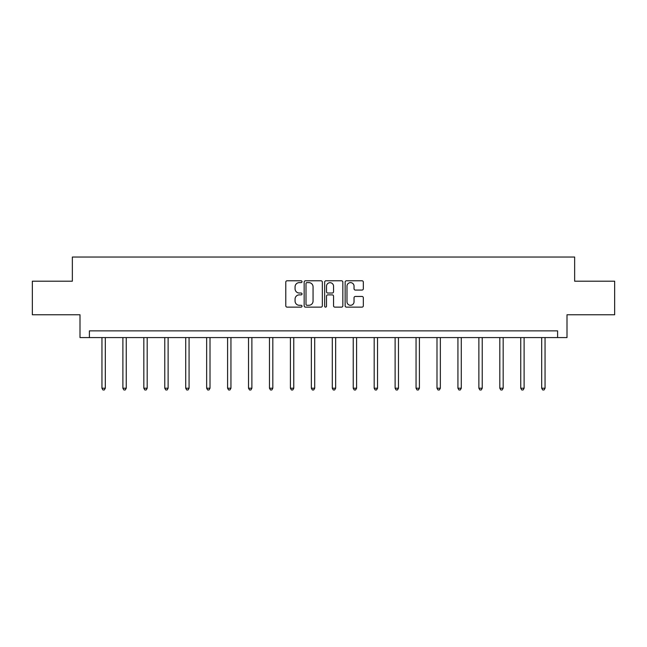 <?xml version="1.0" encoding="UTF-8"?>
<svg xmlns="http://www.w3.org/2000/svg" width="647" height="647" viewBox="0 0 647 647"><rect width="100%" height="100%" fill="white"/><g stroke="black" fill="none" stroke-linecap="round" stroke-linejoin="round"><path stroke-width="0.97" d="M302.02 281.704A0.922 0.922 0 0 0 301.098 280.782L287.098 280.782A1.318 1.318 0 0 0 285.788 282.1L285.788 305.813A1.318 1.318 0 0 0 287.098 307.131L301.098 307.131A0.922 0.922 0 0 0 302.02 306.209A0.922 0.922 0 0 0 301.098 305.287L299.286 305.287A4.214 4.214 0 0 1 295.072 301.073L295.072 299.092A4.214 4.214 0 0 1 299.286 294.878L301.098 294.878A0.922 0.922 0 0 0 302.02 293.956A0.922 0.922 0 0 0 301.098 293.034L299.286 293.034A4.214 4.214 0 0 1 295.072 288.821L295.072 286.839A4.214 4.214 0 0 1 299.286 282.626L301.098 282.626A0.922 0.922 0 0 0 302.02 281.704M362.005 290.066A1.318 1.318 0 0 0 363.323 288.748L363.323 282.1A1.318 1.318 0 0 0 362.005 280.782L346.46 280.782A1.318 1.318 0 0 0 345.142 282.1L345.142 305.813A1.318 1.318 0 0 0 346.46 307.131L362.005 307.131A1.318 1.318 0 0 0 363.323 305.813L363.323 297.774A1.318 1.318 0 0 0 362.005 296.455L355.349 296.455A1.318 1.318 0 0 0 354.038 297.774L354.038 301.761A3.526 3.526 0 0 1 350.512 305.287A3.526 3.526 0 0 1 346.986 301.761L346.986 286.152A3.526 3.526 0 0 1 350.512 282.626A3.526 3.526 0 0 1 354.038 286.152L354.038 288.748A1.318 1.318 0 0 0 355.349 290.066L362.005 290.066M557.601 337.58L566.998 337.58L566.998 314.765L614.65 314.765L614.65 281.202L574.649 281.202L574.649 257.045L72.351 257.045L72.351 281.202L32.35 281.202L32.35 314.765L80.002 314.765L80.002 337.58L557.601 337.58L557.601 330.868L89.399 330.868L89.399 337.58M322.343 282.1A1.318 1.318 0 0 0 321.033 280.782L305.481 280.782A1.318 1.318 0 0 0 304.163 282.1L304.163 305.813A1.318 1.318 0 0 0 305.481 307.131L321.033 307.131A1.318 1.318 0 0 0 322.343 305.813L322.343 282.1M325.967 280.782L341.519 280.782A1.318 1.318 0 0 1 342.837 282.1L342.837 305.813A1.318 1.318 0 0 1 341.519 307.131L334.863 307.131A1.318 1.318 0 0 1 333.545 305.813L333.545 296.197A1.318 1.318 0 0 0 332.226 294.878L327.819 294.878A1.318 1.318 0 0 0 326.5 296.197L326.5 306.209A0.922 0.922 0 0 1 325.578 307.131A0.922 0.922 0 0 1 324.657 306.209L324.657 282.1A1.318 1.318 0 0 1 325.967 280.782M306.929 282.626A0.922 0.922 0 0 0 306.007 283.548L306.007 304.365A0.922 0.922 0 0 0 306.929 305.287L308.845 305.287A4.214 4.214 0 0 0 313.059 301.073L313.059 286.839A4.214 4.214 0 0 0 308.845 282.626L306.929 282.626M333.545 286.217A3.526 3.526 0 0 0 330.019 282.69A3.526 3.526 0 0 0 326.5 286.217L326.5 291.716A1.318 1.318 0 0 0 327.819 293.034L332.226 293.034A1.318 1.318 0 0 0 333.545 291.716L333.545 286.217M101.951 337.58L101.951 388.216L105.307 388.216L105.307 337.58M105.307 388.216L104.296 389.955L102.954 389.955L101.951 388.216M122.89 337.58L122.89 388.216L126.246 388.216L126.246 337.58M126.246 388.216L125.235 389.955L123.9 389.955L122.89 388.216M143.828 337.58L143.828 388.216L147.184 388.216L147.184 337.58M147.184 388.216L146.182 389.955L144.839 389.955L143.828 388.216M164.767 337.58L164.767 388.216L168.123 388.216L168.123 337.58M168.123 388.216L167.12 389.955L165.778 389.955L164.767 388.216M185.713 337.58L185.713 388.216L189.07 388.216L189.07 337.58M189.07 388.216L188.059 389.955L186.716 389.955L185.713 388.216M206.652 337.58L206.652 388.216L210.008 388.216L210.008 337.58M210.008 388.216L208.997 389.955L207.655 389.955L206.652 388.216M227.59 337.58L227.59 388.216L230.947 388.216L230.947 337.58M230.947 388.216L229.944 389.955L228.601 389.955L227.59 388.216M248.529 337.58L248.529 388.216L251.885 388.216L251.885 337.58M251.885 388.216L250.882 389.955L249.54 389.955L248.529 388.216M269.475 337.58L269.475 388.216L272.824 388.216L272.824 337.58M272.824 388.216L271.821 389.955L270.478 389.955L269.475 388.216M290.414 337.58L290.414 388.216L293.77 388.216L293.77 337.58M293.77 388.216L292.759 389.955L291.417 389.955L290.414 388.216M311.353 337.58L311.353 388.216L314.709 388.216L314.709 337.58M314.709 388.216L313.698 389.955L312.355 389.955L311.353 388.216M332.291 337.58L332.291 388.216L335.647 388.216L335.647 337.58M335.647 388.216L334.645 389.955L333.302 389.955L332.291 388.216M353.23 337.58L353.23 388.216L356.586 388.216L356.586 337.58M356.586 388.216L355.583 389.955L354.241 389.955L353.23 388.216M374.176 337.58L374.176 388.216L377.524 388.216L377.524 337.58M377.524 388.216L376.522 389.955L375.179 389.955L374.176 388.216M395.115 337.58L395.115 388.216L398.471 388.216L398.471 337.58M398.471 388.216L397.46 389.955L396.118 389.955L395.115 388.216M416.053 337.58L416.053 388.216L419.41 388.216L419.41 337.58M419.41 388.216L418.399 389.955L417.056 389.955L416.053 388.216M436.992 337.58L436.992 388.216L440.348 388.216L440.348 337.58M440.348 388.216L439.345 389.955L438.003 389.955L436.992 388.216M457.93 337.58L457.93 388.216L461.287 388.216L461.287 337.58M461.287 388.216L460.284 389.955L458.941 389.955L457.93 388.216M478.877 337.58L478.877 388.216L482.233 388.216L482.233 337.58M482.233 388.216L481.222 389.955L479.88 389.955L478.877 388.216M499.816 337.58L499.816 388.216L503.172 388.216L503.172 337.58M503.172 388.216L502.161 389.955L500.818 389.955L499.816 388.216M520.754 337.58L520.754 388.216L524.11 388.216L524.11 337.58M524.11 388.216L523.099 389.955L521.765 389.955L520.754 388.216M541.693 337.58L541.693 388.216L545.049 388.216L545.049 337.58M545.049 388.216L544.046 389.955L542.704 389.955L541.693 388.216"/></g></svg>
